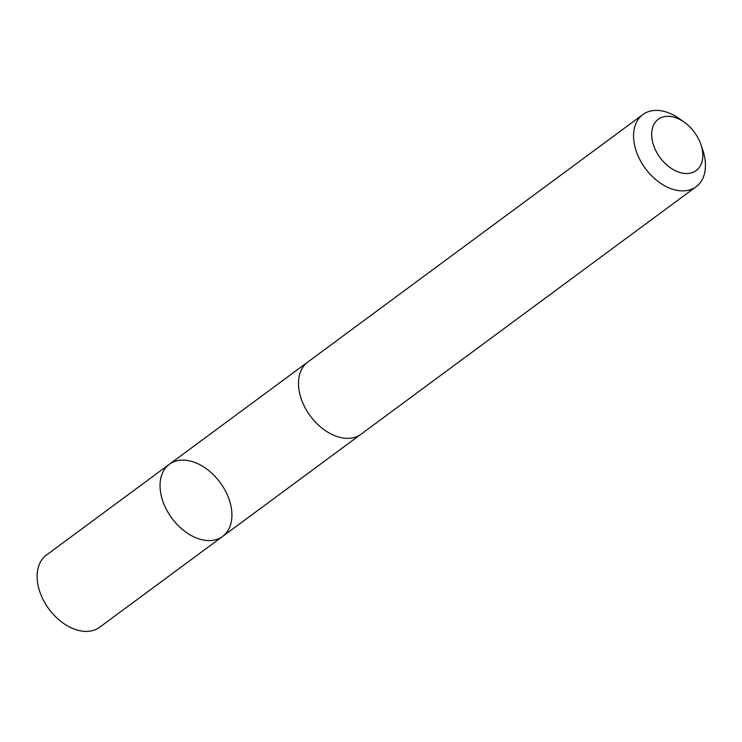 <?xml version="1.0" encoding="UTF-8"?>
<svg xmlns="http://www.w3.org/2000/svg" width="742" height="742" viewBox="0 0 742 742"><rect width="100%" height="100%" fill="white"/><g stroke="black" fill="none" stroke-linecap="round" stroke-linejoin="round"><path stroke-width="1.11" d="M171.402 462.952A44.845 30.005 -126.4 0 1 221.19 484.016A44.845 30.005 -126.4 0 1 222.619 536.429A44.845 30.005 -126.4 0 1 171.847 518.185A44.845 30.005 -126.4 0 1 169.343 464.288A44.845 30.005 -126.4 0 1 171.402 462.952M46.394 555.081A44.845 30.014 53.6 0 0 47.831 607.494A44.845 30.014 53.6 0 0 97.619 628.567A44.845 30.014 53.6 0 0 99.678 627.231L222.619 536.429A44.845 30.005 -126.4 0 1 171.847 518.185A44.845 30.005 -126.4 0 1 169.343 464.288L46.394 555.081M684.458 122.337L679.644 118.887A44.845 30.014 53.6 0 0 642.86 114.565L307.782 362.031A44.845 30.014 53.6 0 0 309.219 414.444A44.845 30.014 53.6 0 0 359.007 435.517A44.845 30.014 53.6 0 0 361.066 434.181L696.144 186.715A44.845 30.014 53.6 0 0 702.832 150.283L700.949 144.671A31.906 21.351 53.6 0 0 684.458 122.337A31.906 21.351 53.6 0 0 652.357 140.869A31.906 21.351 53.6 0 0 694.725 171.532A31.906 21.351 53.6 0 0 700.949 144.671M642.86 114.565A44.845 30.014 53.6 0 0 644.288 166.978A44.845 30.014 53.6 0 0 694.085 188.051A44.845 30.014 53.6 0 0 696.144 186.715M307.169 362.495L169.343 464.288M360.445 434.627L222.619 536.429"/></g></svg>

